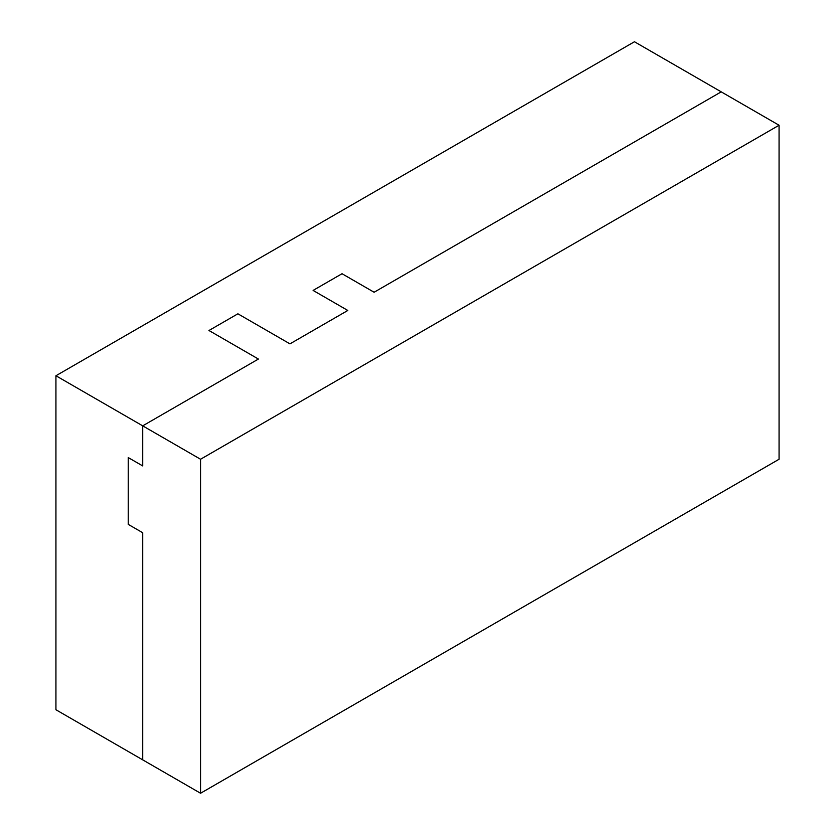 <?xml version="1.0" encoding="UTF-8"?>
<svg xmlns="http://www.w3.org/2000/svg" width="835" height="835" viewBox="0 0 835 835"><rect width="100%" height="100%" fill="white"/><g stroke="black" fill="none" stroke-linecap="round" stroke-linejoin="round"><path stroke-width="1.25" d="M200.557 793.25L55.935 709.75L55.935 375.75L634.443 41.75L779.065 125.25L200.557 459.25L200.557 793.25L779.065 459.25L779.065 125.25M55.935 375.75L200.557 459.25M142.712 759.85L142.712 532.73L128.246 524.38L128.246 457.58L142.712 465.93L142.712 425.85L258.412 359.05L208.969 330.503L237.891 313.803L289.954 343.863L347.809 310.463L313.094 290.423L342.026 273.723L374.111 292.25L721.221 91.85"/></g></svg>
